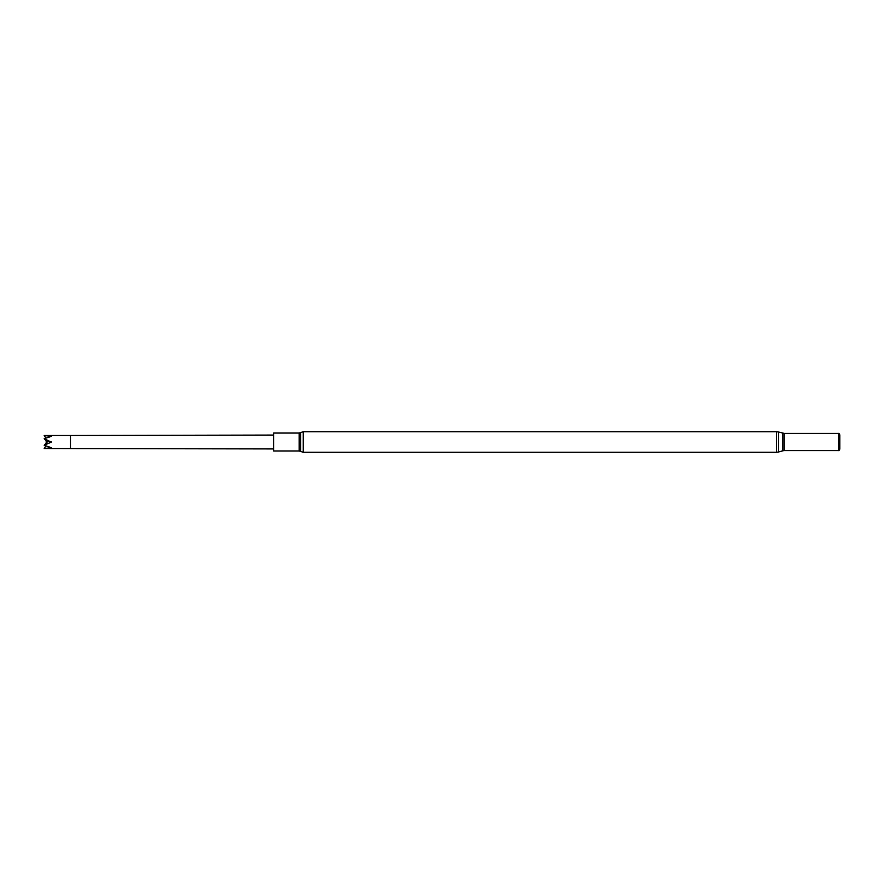 <?xml version="1.0" encoding="UTF-8"?>
<svg xmlns="http://www.w3.org/2000/svg" width="884" height="884" viewBox="0 0 884 884"><rect width="100%" height="100%" fill="white"/><g stroke="black" fill="none" stroke-linecap="round" stroke-linejoin="round"><path stroke-width="1.33" d="M299.201 433.027L299.201 450.973L273.697 450.973L273.697 433.027L299.201 433.027L303.212 431.746L776.561 431.746L778.627 432.033L778.627 451.967L776.561 452.254L776.561 431.746M784.207 433.403L784.207 450.597L838.662 450.597L838.662 433.403L784.207 433.403L778.627 432.033M838.662 433.403L838.662 450.597M838.883 450.718L839.8 449.127L839.8 434.873L838.883 433.282M45.813 438.088L44.2 435.469L51.305 436.398L44.2 438.685L51.305 442.111L44.2 445.249L51.305 447.702L44.2 448.531L45.813 445.901M44.2 438.751L47.747 441.083A191.253 29.227 180 0 1 51.305 442.111M44.2 448.531L273.697 448.928M44.2 435.469L70.477 435.469L70.477 448.531M44.2 445.216L47.747 441.436A191.253 178.292 180 0 1 47.813 441.558M47.846 440.851A191.253 29.227 180 0 1 51.294 441.845M47.747 441.083L45.924 442L47.747 441.436M44.2 438.818L46.896 441.514M303.212 431.746L303.212 452.254L776.561 452.254M782.826 433.215L782.826 450.785L778.627 451.967M300.671 432.552L300.671 451.448L299.201 450.973M782.826 450.785L784.207 450.597M303.212 452.254L300.671 451.448M70.477 435.469L273.697 435.072"/></g></svg>

